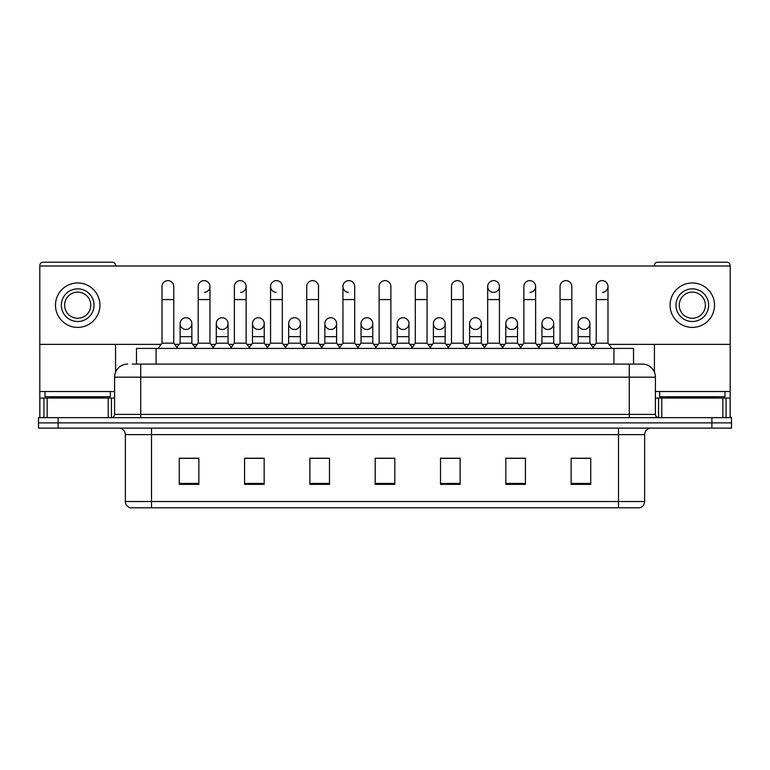 <?xml version="1.0" encoding="UTF-8"?>
<svg xmlns="http://www.w3.org/2000/svg" width="770" height="770" viewBox="0 0 770 770"><rect width="100%" height="100%" fill="white"/><g stroke="black" fill="none" stroke-linecap="round" stroke-linejoin="round"><path stroke-width="1.16" d="M136.483 364.094L136.483 348.425L633.518 348.425L633.518 364.094M644.634 501.52C644.452 504.658 642.883 506.747 639.928 507.796L618.503 507.796L618.503 501.52L644.634 501.52L644.634 434.636A6.535 6.535 0 0 1 651.16 428.11M618.503 507.796L130.072 507.796A6.535 6.535 0 0 1 125.366 501.52L125.366 434.636C124.981 430.671 122.805 428.495 118.84 428.11M58.096 417.658L731.5 417.658L731.5 422.884L38.5 422.884L38.5 428.11L58.096 428.11L58.096 422.884L38.5 422.884L38.5 417.658L58.096 417.658L58.096 422.884L731.5 422.884L731.5 428.11L58.096 428.11M590.744 484.349L590.744 458.217L571.148 458.217L571.148 484.349L590.744 484.349M525.429 484.349L525.429 458.217L505.832 458.217L505.832 484.349L525.429 484.349M460.114 484.349L460.114 458.217L440.517 458.217L440.517 484.349L460.114 484.349M198.852 484.349L198.852 458.217L179.256 458.217L179.256 484.349L198.852 484.349M264.168 484.349L264.168 458.217L244.571 458.217L244.571 484.349L264.168 484.349M329.483 484.349L329.483 458.217L309.887 458.217L309.887 484.349L329.483 484.349M394.798 484.349L394.798 458.217L375.202 458.217L375.202 484.349L394.798 484.349M523.205 458.352L518.181 458.352M571.148 458.352L590.551 458.352M577.481 458.352L572.457 458.352M324.189 458.352L319.165 458.352M251.819 458.352L246.795 458.352M197.544 458.352L192.519 458.352M179.448 458.352L198.852 458.352M450.835 458.352L445.811 458.352M378.465 458.352L391.535 458.352M329.483 458.352L309.887 458.352M264.168 458.352L244.571 458.352M460.114 458.352L440.517 458.352M525.429 458.352L505.832 458.352M132.527 364.094L642.141 364.094M132.228 364.094L140.718 364.094L140.718 377.165L114.595 377.165L114.595 414.395A3.263 3.263 0 0 1 111.323 417.658M127.656 364.094A13.061 13.061 0 0 0 114.595 377.165M642.344 364.094A13.061 13.061 0 0 1 655.405 377.165L655.405 414.395C655.578 416.358 656.675 417.446 658.677 417.658M162.008 299.569L173.77 299.569L173.77 343.199L162.008 343.199L162.008 286.507A5.881 5.881 0 0 1 168.264 280.636A5.881 5.881 0 0 1 173.77 286.507A5.881 5.881 0 0 0 168.264 280.636M162.008 343.199L158.091 348.425M173.77 343.199L177.687 348.425M185.618 329.473A5.881 5.881 0 0 1 180.103 323.602A5.881 5.881 0 0 1 186.35 317.74A5.881 5.881 0 0 1 191.865 323.602L191.865 336.663L180.103 336.663L180.103 323.602A5.881 5.881 0 0 1 185.984 317.721M191.865 336.663L191.865 343.199L180.103 343.199L180.103 336.663M180.103 343.199L176.936 347.424M191.865 343.199L195.031 347.424M198.198 299.569L209.95 299.569L209.95 343.199L198.198 343.199L198.198 286.507A5.881 5.881 0 0 1 204.445 280.636A5.881 5.881 0 0 1 209.95 286.507A5.881 5.881 0 0 1 204.445 292.369M198.198 343.199L194.281 348.425M209.95 343.199L213.877 348.425M234.378 299.569L246.14 299.569L246.14 343.199L234.378 343.199L234.378 286.507A5.881 5.881 0 0 1 240.625 280.636A5.881 5.881 0 0 1 246.14 286.507A5.881 5.881 0 0 1 240.625 292.369M234.378 343.199L230.461 348.425M246.14 343.199L250.058 348.425M270.568 299.569L282.32 299.569L282.32 343.199L270.568 343.199L270.568 286.507A5.881 5.881 0 0 1 276.815 280.636A5.881 5.881 0 0 1 282.32 286.507A5.881 5.881 0 0 0 276.815 280.636M270.568 343.199L266.651 348.425M282.32 343.199L286.238 348.425M306.749 299.569L318.511 299.569L318.511 343.199L306.749 343.199L306.749 286.507A5.881 5.881 0 0 1 312.995 280.636A5.881 5.881 0 0 1 318.511 286.507A5.881 5.881 0 0 0 312.995 280.636M306.749 343.199L302.831 348.425M318.511 343.199L322.428 348.425M221.798 329.473A5.881 5.881 0 0 1 216.293 323.602A5.881 5.881 0 0 1 222.54 317.74A5.881 5.881 0 0 1 228.045 323.602L228.045 336.663L216.293 336.663L216.293 323.602A5.881 5.881 0 0 1 222.164 317.721M228.045 336.663L228.045 343.199L216.293 343.199L216.293 336.663M216.293 343.199L213.126 347.424M228.045 343.199L231.212 347.424M257.979 329.473A5.881 5.881 0 0 1 252.473 323.602A5.881 5.881 0 0 1 258.72 317.74A5.881 5.881 0 0 1 264.235 323.602L264.235 336.663L252.473 336.663L252.473 323.602A5.881 5.881 0 0 1 258.354 317.721M264.235 336.663L264.235 343.199L252.473 343.199L252.473 336.663M252.473 343.199L249.307 347.424M264.235 343.199L267.402 347.424M294.535 317.721A5.881 5.881 0 0 0 288.663 323.419A5.881 5.881 0 0 0 294.169 329.473A5.881 5.881 0 0 1 288.663 323.602A5.881 5.881 0 0 1 294.91 317.74A5.881 5.881 0 0 1 300.416 323.602L300.416 336.663L288.663 336.663L288.663 323.602M300.416 336.663L300.416 343.199L288.663 343.199L288.663 336.663M288.663 343.199L285.487 347.424M300.416 343.199L303.582 347.424M110.351 391.535L45.035 391.535L45.035 396.752L110.351 396.752L110.351 391.535L114.595 391.535M103.815 398.061L103.815 397.407A0.655 0.655 0 0 1 104.47 396.752M103.815 397.407L51.561 397.407A0.655 0.655 0 0 0 50.907 396.752M51.561 397.407L51.561 398.061M724.965 391.535L659.649 391.535L659.649 396.752L724.965 396.752L724.965 391.535L730.191 391.535L730.191 417.658L730.191 398.061L726.062 398.061L726.062 417.658M718.439 398.061L718.439 397.407A0.655 0.655 0 0 1 719.093 396.752M718.439 397.407L666.185 397.407A0.655 0.655 0 0 0 665.53 396.752M666.185 397.407L666.185 398.061M108.224 417.658L108.224 398.061L47.153 398.061L47.153 417.658M115.577 265.997L115.577 265.477A3.263 3.263 0 0 0 112.305 262.204L43.072 262.204A3.263 3.263 0 0 0 39.809 265.477L39.809 398.061L47.153 398.061M115.577 344.373L115.577 372.199M108.224 398.061L114.595 398.061M39.809 417.658L39.809 398.061M722.847 417.658L722.847 398.061L661.776 398.061L661.776 417.658M608.868 344.373L730.191 344.373L730.191 265.477A3.263 3.263 0 0 0 726.928 262.204L657.696 262.204A3.263 3.263 0 0 0 654.423 265.477L654.423 265.997M654.423 344.373L654.423 372.199M730.191 344.373L730.191 391.535M655.405 398.061L661.776 398.061M722.847 398.061L726.062 398.061M584.016 317.721A5.881 5.881 0 0 0 578.145 323.419A5.881 5.881 0 0 0 583.65 329.473M547.836 317.721A5.881 5.881 0 0 0 541.955 323.419A5.881 5.881 0 0 0 547.46 329.473M511.646 317.721A5.881 5.881 0 0 0 505.775 323.419A5.881 5.881 0 0 0 511.28 329.473M475.465 317.721A5.881 5.881 0 0 0 469.584 323.419A5.881 5.881 0 0 0 475.09 329.473A5.881 5.881 0 0 1 469.584 323.602A5.881 5.881 0 0 1 475.831 317.74A5.881 5.881 0 0 1 481.337 323.602L481.337 336.663L469.584 336.663L469.584 323.602M439.275 317.721A5.881 5.881 0 0 0 433.404 323.419A5.881 5.881 0 0 0 438.91 329.473A5.881 5.881 0 0 1 433.394 323.602A5.881 5.881 0 0 1 439.651 317.74A5.881 5.881 0 0 1 445.156 323.602L445.156 336.663L433.394 336.663L433.394 323.602M487.68 299.569L499.432 299.569L499.432 343.199L487.68 343.199L487.68 286.507A5.881 5.881 0 0 1 493.551 280.627A5.881 5.881 0 0 0 487.68 286.315A5.881 5.881 0 0 0 493.185 292.369M403.095 317.721A5.881 5.881 0 0 0 397.214 323.419A5.881 5.881 0 0 0 402.72 329.473A5.881 5.881 0 0 1 397.214 323.602A5.881 5.881 0 0 1 403.461 317.74A5.881 5.881 0 0 1 408.966 323.602L408.966 336.663L397.214 336.663L397.214 323.602M366.905 317.721A5.881 5.881 0 0 0 361.034 323.419A5.881 5.881 0 0 0 366.539 329.473A5.881 5.881 0 0 1 361.034 323.602A5.881 5.881 0 0 1 367.28 317.74A5.881 5.881 0 0 1 372.786 323.602L372.786 336.663L361.034 336.663L361.034 323.602M330.725 317.721A5.881 5.881 0 0 0 324.844 323.419A5.881 5.881 0 0 0 330.349 329.473A5.881 5.881 0 0 1 324.844 323.602A5.881 5.881 0 0 1 331.09 317.74A5.881 5.881 0 0 1 336.606 323.602L336.606 336.663L324.844 336.663L324.844 323.602M276.449 280.627A5.881 5.881 0 0 0 270.568 286.315A5.881 5.881 0 0 0 276.074 292.369M342.939 299.569L354.691 299.569L354.691 343.199L342.939 343.199L342.939 286.507A5.881 5.881 0 0 1 348.82 280.627A5.881 5.881 0 0 0 342.939 286.315A5.881 5.881 0 0 0 348.444 292.369M548.202 329.473A5.881 5.881 0 0 0 553.707 323.602A5.881 5.881 0 0 0 548.202 317.74A5.881 5.881 0 0 1 553.707 323.602L553.707 336.663L541.955 336.663L541.955 323.602A5.881 5.881 0 0 1 548.202 317.74M475.831 329.473A5.881 5.881 0 0 0 481.337 323.602A5.881 5.881 0 0 0 475.831 317.74M602.477 292.369A5.881 5.881 0 0 0 607.992 286.507A5.881 5.881 0 0 0 602.477 280.636A5.881 5.881 0 0 1 607.992 286.507L607.992 299.569L596.23 299.569L596.23 286.507A5.881 5.881 0 0 1 602.477 280.636M530.106 292.369A5.881 5.881 0 0 0 535.622 286.507A5.881 5.881 0 0 0 530.106 280.636A5.881 5.881 0 0 1 535.622 286.507L535.622 299.569L523.86 299.569L523.86 286.507A5.881 5.881 0 0 1 530.106 280.636M367.28 329.473A5.881 5.881 0 0 0 372.786 323.602A5.881 5.881 0 0 0 367.28 317.74M294.91 329.473A5.881 5.881 0 0 0 300.416 323.602A5.881 5.881 0 0 0 294.91 317.74M222.54 329.473A5.881 5.881 0 0 0 228.045 323.602A5.881 5.881 0 0 0 222.54 317.74M186.35 329.473A5.881 5.881 0 0 0 191.865 323.602A5.881 5.881 0 0 0 186.35 317.74M39.809 344.373L161.132 344.373M174.655 344.373L179.227 344.373M192.741 344.373L197.312 344.373M210.836 344.373L215.408 344.373M228.931 344.373L233.502 344.373M247.016 344.373L251.588 344.373M265.111 344.373L269.683 344.373M283.206 344.373L287.778 344.373M301.301 344.373L305.873 344.373M319.386 344.373L323.958 344.373M337.481 344.373L342.053 344.373M355.576 344.373L360.148 344.373M373.671 344.373L378.243 344.373M391.757 344.373L396.329 344.373M409.852 344.373L414.424 344.373M427.947 344.373L432.519 344.373M446.042 344.373L450.614 344.373M464.127 344.373L468.699 344.373M482.222 344.373L486.794 344.373M500.317 344.373L504.889 344.373M518.412 344.373L522.984 344.373M536.497 344.373L541.069 344.373M554.593 344.373L559.164 344.373M572.688 344.373L577.259 344.373M590.773 344.373L595.345 344.373M730.191 265.997L39.809 265.997M258.72 329.473A5.881 5.881 0 0 0 264.235 323.602A5.881 5.881 0 0 0 258.72 317.74M331.09 329.473A5.881 5.881 0 0 0 336.606 323.602A5.881 5.881 0 0 0 331.09 317.74M403.461 329.473A5.881 5.881 0 0 0 408.966 323.602A5.881 5.881 0 0 0 403.461 317.74M493.926 292.369A5.881 5.881 0 0 0 499.432 286.507A5.881 5.881 0 0 0 493.926 280.636A5.881 5.881 0 0 1 499.432 286.507L499.432 299.569M439.651 329.473A5.881 5.881 0 0 0 445.156 323.602A5.881 5.881 0 0 0 439.651 317.74M512.021 329.473A5.881 5.881 0 0 0 517.527 323.602A5.881 5.881 0 0 0 512.021 317.74A5.881 5.881 0 0 1 517.527 323.602L517.527 336.663L505.765 336.663L505.765 323.602A5.881 5.881 0 0 1 512.021 317.74M584.382 329.473A5.881 5.881 0 0 0 589.897 323.602A5.881 5.881 0 0 0 584.382 317.74A5.881 5.881 0 0 1 589.897 323.602L589.897 336.663L578.135 336.663L578.135 323.602A5.881 5.881 0 0 1 584.382 317.74M77.693 288.856A16.334 16.334 0 0 0 61.359 305.18A16.334 16.334 0 0 0 77.693 321.514A16.334 16.334 0 0 0 94.017 305.18A16.334 16.334 0 0 0 77.693 288.856M77.693 292.119A13.061 13.061 0 0 0 64.622 305.18A13.061 13.061 0 0 0 77.693 318.251A13.061 13.061 0 0 0 90.754 305.18A13.061 13.061 0 0 0 77.693 292.119M77.693 327.394A22.205 22.205 0 0 0 99.898 305.18A22.205 22.205 0 0 0 77.693 282.975A22.205 22.205 0 0 0 55.479 305.18A22.205 22.205 0 0 0 77.693 327.394M692.307 288.856A16.334 16.334 0 0 0 675.983 305.18A16.334 16.334 0 0 0 692.307 321.514A16.334 16.334 0 0 0 708.641 305.18A16.334 16.334 0 0 0 692.307 288.856M692.307 292.119A13.061 13.061 0 0 0 679.246 305.18A13.061 13.061 0 0 0 692.307 318.251A13.061 13.061 0 0 0 705.378 305.18A13.061 13.061 0 0 0 692.307 292.119M692.307 327.394A22.205 22.205 0 0 0 714.522 305.18A22.205 22.205 0 0 0 692.307 282.975A22.205 22.205 0 0 0 670.102 305.18A22.205 22.205 0 0 0 692.307 327.394M348.82 280.627A5.881 5.881 0 0 1 354.691 286.507A5.881 5.881 0 0 0 349.185 280.636M342.939 343.199L339.021 348.425M354.691 343.199L358.608 348.425M379.119 299.569L390.881 299.569L390.881 343.199L379.119 343.199L379.119 286.507A5.881 5.881 0 0 1 385.366 280.636A5.881 5.881 0 0 1 390.881 286.507A5.881 5.881 0 0 0 385.366 280.636M379.119 343.199L375.202 348.425M390.881 343.199L394.798 348.425M415.309 299.569L427.061 299.569L427.061 343.199L415.309 343.199L415.309 286.507A5.881 5.881 0 0 1 421.556 280.636A5.881 5.881 0 0 1 427.061 286.507A5.881 5.881 0 0 0 421.556 280.636M415.309 343.199L411.392 348.425M427.061 343.199L430.979 348.425M336.606 336.663L336.606 343.199L324.844 343.199L324.844 336.663M324.844 343.199L321.677 347.424M336.606 343.199L339.772 347.424M372.786 336.663L372.786 343.199L361.034 343.199L361.034 336.663M361.034 343.199L357.858 347.424M372.786 343.199L375.953 347.424M408.966 336.663L408.966 343.199L397.214 343.199L397.214 336.663M397.214 343.199L394.048 347.424M408.966 343.199L412.142 347.424M451.49 299.569L463.251 299.569L463.251 343.199L451.49 343.199L451.49 286.507A5.881 5.881 0 0 1 457.736 280.636A5.881 5.881 0 0 1 463.251 286.507A5.881 5.881 0 0 0 457.736 280.636M451.49 343.199L447.572 348.425M463.251 343.199L467.169 348.425M487.68 343.199L483.762 348.425M499.432 343.199L503.349 348.425M535.622 299.569L535.622 343.199L523.86 343.199L523.86 299.569M523.86 343.199L519.943 348.425M535.622 343.199L539.539 348.425M560.05 299.569L571.802 299.569L571.802 343.199L560.05 343.199L560.05 286.507A5.881 5.881 0 0 1 566.297 280.636A5.881 5.881 0 0 1 571.802 286.507A5.881 5.881 0 0 0 566.297 280.636M560.05 343.199L556.123 348.425M571.802 343.199L575.719 348.425M607.992 299.569L607.992 343.199L596.23 343.199L596.23 299.569M596.23 343.199L592.313 348.425M607.992 343.199L611.909 348.425M445.156 336.663L445.156 343.199L433.394 343.199L433.394 336.663M433.394 343.199L430.228 347.424M445.156 343.199L448.323 347.424M481.337 336.663L481.337 343.199L469.584 343.199L469.584 336.663M469.584 343.199L466.418 347.424M481.337 343.199L484.513 347.424M517.527 336.663L517.527 343.199L505.765 343.199L505.765 336.663M505.765 343.199L502.598 347.424M517.527 343.199L520.693 347.424M553.707 336.663L553.707 343.199L541.955 343.199L541.955 336.663M541.955 343.199L538.788 347.424M553.707 343.199L556.874 347.424M589.897 336.663L589.897 343.199L578.135 343.199L578.135 336.663M578.135 343.199L574.969 347.424M589.897 343.199L593.064 347.424M156.079 364.094L156.079 348.425M613.921 364.094L613.921 348.425M618.503 428.11L618.503 434.636L125.366 434.636M644.634 434.636L618.503 434.636L618.503 501.52L151.498 501.52L151.498 507.796M125.366 501.52L151.498 501.52L151.498 428.11M711.904 428.11L711.904 417.658M394.798 483.435L375.202 483.435M329.483 483.435L309.887 483.435M264.168 483.435L244.571 483.435M198.852 483.435L179.256 483.435M460.114 483.435L440.517 483.435M525.429 483.435L505.832 483.435M590.744 483.435L571.148 483.435M140.718 417.658L140.718 414.395L655.405 414.395M114.595 414.395L140.718 414.395L140.718 377.165L629.283 377.165L629.283 417.658M655.405 377.165L629.283 377.165L629.283 364.094M204.445 280.636A5.881 5.881 0 0 1 209.95 286.507L209.95 299.569M240.625 280.636A5.881 5.881 0 0 1 246.14 286.507L246.14 299.569M45.035 391.535L39.809 391.535M111.438 398.061L111.438 417.658M39.857 398.061L39.857 417.658M43.938 417.658L43.938 398.061M659.649 391.535L655.405 391.535M730.143 417.658L730.143 398.061M658.562 417.658L658.562 398.061M173.77 299.569L173.77 286.507M282.32 299.569L282.32 286.507M318.511 299.569L318.511 286.507M354.691 299.569L354.691 286.507M390.881 299.569L390.881 286.507M427.061 299.569L427.061 286.507M463.251 299.569L463.251 286.507M571.802 299.569L571.802 286.507"/></g></svg>
